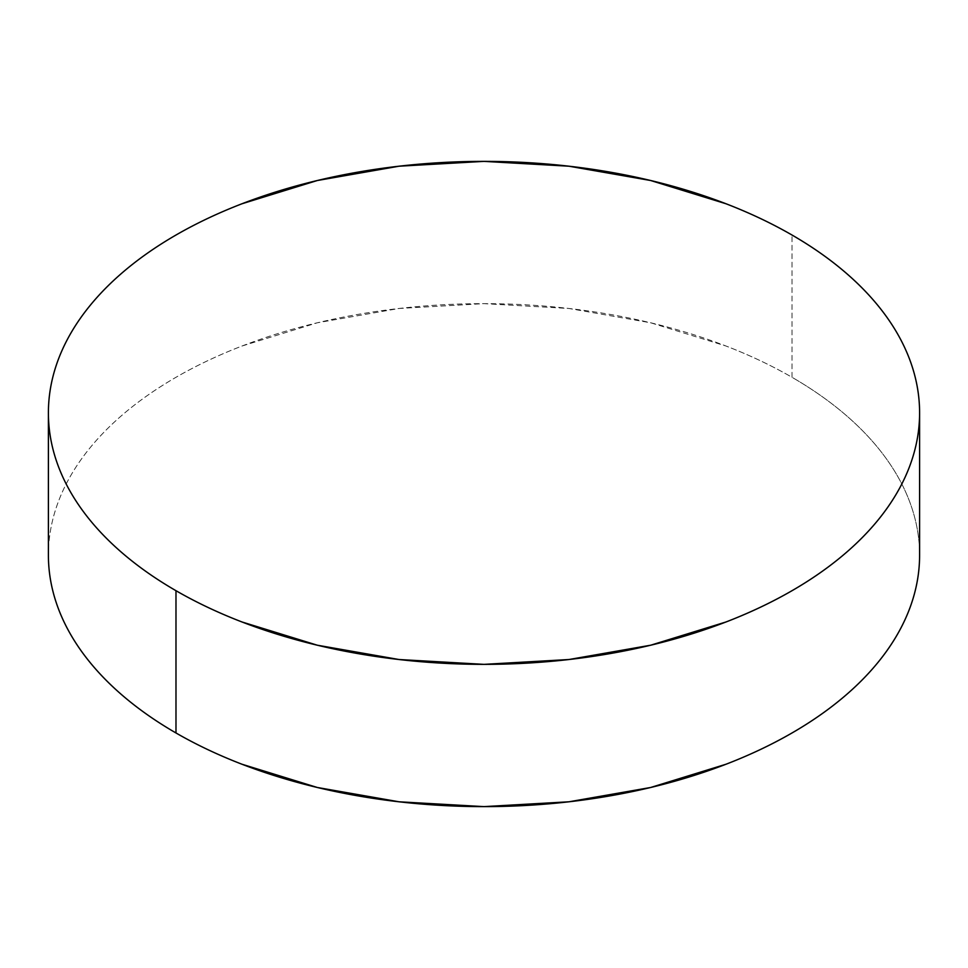 <?xml version="1.0" encoding="UTF-8"?>
<svg xmlns="http://www.w3.org/2000/svg" width="968" height="968" viewBox="0 0 968 968"><rect width="100%" height="100%" fill="white"/><g stroke="black" fill="none" stroke-linecap="round" stroke-linejoin="round"><path stroke-width="0.73" stroke-dasharray="4.84 3.63" d="M792.018 377.302L792.018 235.03L792.018 377.302A435.6 251.486 0 0 0 317.298 322.792A435.6 251.486 0 0 0 48.4 555.136C48.4 538.619 51.195 522.26 56.773 506.07C62.351 489.869 70.616 474.151 81.554 458.892C92.505 443.634 105.923 429.139 121.811 415.417C137.698 401.684 155.763 388.979 175.982 377.302C196.214 365.626 218.211 355.195 241.988 346.024L317.298 322.792L399.022 308.477L484 303.637L568.978 308.477L650.702 322.792L726.012 346.024C749.789 355.195 771.786 365.626 792.018 377.302A435.6 251.486 0 0 1 919.6 555.136C919.6 538.619 916.805 522.26 911.227 506.07C905.649 489.869 897.384 474.151 886.446 458.892C875.495 443.634 862.077 429.139 846.189 415.417C830.302 401.684 812.237 388.979 792.018 377.302"/><path stroke-width="1.45" d="M919.6 555.136C919.6 571.652 916.805 588 911.227 604.201C905.649 620.391 897.384 636.121 886.446 651.379C875.495 666.625 862.077 681.121 846.189 694.855C830.302 708.588 812.237 721.293 792.018 732.97C771.786 744.646 749.789 755.064 726.012 764.236L650.702 787.48L568.978 801.794L484 806.622L399.022 801.794L317.298 787.48L241.988 764.236C218.211 755.064 196.214 744.646 175.982 732.97C155.763 721.293 137.698 708.588 121.811 694.855C105.923 681.121 92.505 666.625 81.554 651.379C70.616 636.121 62.351 620.391 56.773 604.201C51.195 588 48.4 571.652 48.4 555.136A435.6 251.486 0 0 0 175.982 732.97A435.6 251.486 0 0 0 650.702 787.48A435.6 251.486 0 0 0 919.6 555.136L919.6 412.864A435.6 251.486 180 0 1 650.702 645.208A435.6 251.486 180 0 1 175.982 590.698L175.982 732.97L175.982 590.698A435.6 251.486 180 0 1 48.4 412.864A435.6 251.486 180 0 1 317.298 180.52A435.6 251.486 180 0 1 792.018 235.03A435.6 251.486 180 0 1 919.6 412.864C919.6 396.348 916.805 380 911.227 363.799C905.649 347.609 897.384 331.879 886.446 316.621C875.495 301.375 862.077 286.879 846.189 273.145C830.302 259.412 812.237 246.707 792.018 235.03C771.786 223.354 749.789 212.936 726.012 203.764L650.702 180.52L568.978 166.206L484 161.378L399.022 166.206L317.298 180.52L241.988 203.764C218.211 212.936 196.214 223.354 175.982 235.03C155.763 246.707 137.698 259.412 121.811 273.145C105.923 286.879 92.505 301.375 81.554 316.621C70.616 331.879 62.351 347.609 56.773 363.799C51.195 380 48.4 396.348 48.4 412.864C48.4 429.381 51.195 445.74 56.773 461.93C62.351 478.131 70.616 493.849 81.554 509.107C92.505 524.366 105.923 538.861 121.811 552.583C137.698 566.316 155.763 579.021 175.982 590.698C196.214 602.374 218.211 612.804 241.988 621.976L317.298 645.208L399.022 659.523L484 664.363L568.978 659.523L650.702 645.208L726.012 621.976C749.789 612.804 771.786 602.374 792.018 590.698C812.237 579.021 830.302 566.316 846.189 552.583C862.077 538.861 875.495 524.366 886.446 509.107C897.384 493.849 905.649 478.131 911.227 461.93C916.805 445.74 919.6 429.381 919.6 412.864M48.4 555.136L48.4 412.864"/></g></svg>
